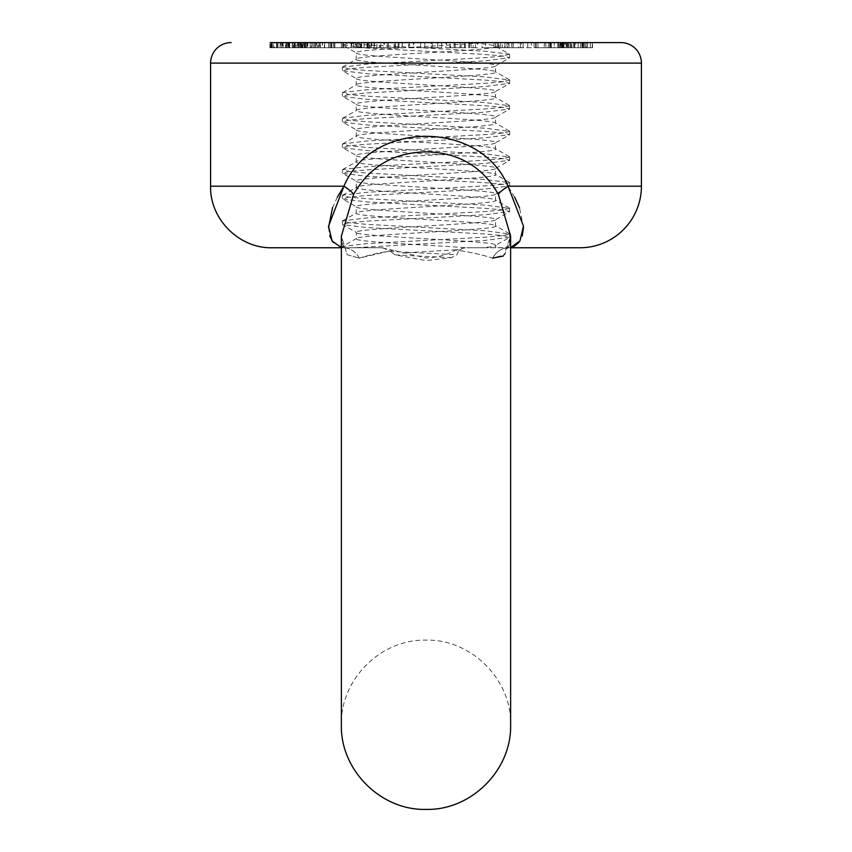 <?xml version="1.0" encoding="UTF-8"?>
<svg xmlns="http://www.w3.org/2000/svg" width="852" height="852" viewBox="0 0 852 852"><rect width="100%" height="100%" fill="white"/><g stroke="black" fill="none" stroke-linecap="round" stroke-linejoin="round"><path stroke-width="0.64" stroke-dasharray="4.26 3.19" d="M466.779 42.6L344.74 42.6L366.861 44.847L485.139 51.258L509.358 54.134L495.757 46.445L495.757 42.6L466.779 42.6C485.427 43.857 495.087 45.145 495.757 46.445C500.06 50.715 351.94 54.997 356.243 59.267C351.94 63.538 500.06 67.819 495.757 72.09C500.06 76.361 351.94 80.642 356.243 84.912C351.94 89.183 500.06 93.464 495.757 97.735C500.06 102.016 351.94 106.287 356.243 110.558C351.94 114.839 500.06 119.11 495.757 123.38C500.06 127.662 351.94 131.932 356.243 136.203C351.94 140.484 500.06 144.755 495.757 149.025C500.06 153.307 351.94 157.577 356.243 161.848C351.94 166.129 500.06 170.4 495.757 174.671C500.06 178.952 351.94 183.223 356.243 187.493C351.94 191.775 500.06 196.045 495.757 200.316C500.06 204.597 351.94 208.868 356.243 213.138C351.94 217.42 500.06 221.69 495.757 225.961C500.06 230.242 351.94 234.513 356.243 238.784C353.655 241.787 423.721 244.716 466.779 247.762L508.825 247.762A20.512 18.595 -90 0 0 492.658 258.135C483.244 255.036 471.891 252.469 458.6 250.435L456.96 254.759L451.517 257.677L426 260.584L395.243 254.886L389.63 251.02L359.342 258.135C368.841 255.014 380.301 252.426 393.741 250.392L426 257.932C436.852 257.655 446.682 255.014 455.479 250.009C470.134 252.075 482.53 254.78 492.658 258.135L504.81 254.727L510.625 236.121L510.625 724.775C511.796 679.545 471.22 638.979 426 640.14C380.78 638.979 340.204 679.545 341.375 724.775L341.375 236.11L347.179 254.716L359.342 258.135L347.19 254.727L341.375 236.121L353.665 194.331C369.502 166.598 393.613 152.444 426 151.869C458.493 152.519 482.605 166.672 498.335 194.331L510.625 236.11L503.447 255.994M492.658 258.135A20.512 18.595 -90 0 1 508.825 247.762L507.345 248.038C507.547 246.59 509.656 249.508 510.625 236.121L510.625 236.11C509.294 245.461 508.197 249.434 507.355 248.038L514.118 246.388M518.911 242.373L522.223 235.993M523.479 227.569L519.571 207.994M514.64 197.153L508.048 186.215C480.155 119.823 371.973 119.589 343.952 186.215A20.512 4.004 28.9 0 1 353.665 194.331M509.358 54.134L503.266 56.062L485.139 57.67L366.861 64.081L342.366 67.287L348.734 68.884L366.861 70.492L485.139 76.904L509.634 80.109L503.266 81.707L485.139 83.315L366.861 89.726L342.642 92.602L348.734 94.529L366.861 96.138L485.139 102.549L509.634 105.754L503.266 107.352L485.139 108.96L366.861 115.371L342.642 118.247L348.734 120.175L366.861 121.783L485.139 128.194L509.634 131.4L503.266 132.997L485.139 134.605L366.861 141.017L342.642 143.892L348.734 145.82L366.861 147.428L485.139 153.839L509.634 157.045L503.266 158.642L485.139 160.251L366.861 166.662L342.642 169.537L348.734 171.465L366.861 173.073L485.139 179.484L509.634 182.69L503.266 184.288L485.139 185.896L366.861 192.307L342.642 195.183L348.734 197.11L366.861 198.718L485.139 205.13L509.634 208.335L503.266 209.933L485.139 211.541L366.861 217.952L342.642 220.828L348.734 222.755L366.861 224.364L485.139 230.775L509.634 233.98L503.266 235.578L485.139 237.186L366.861 243.597L342.642 246.473L356.583 238.4L356.243 232.372L342.642 224.683L366.861 227.569L485.139 233.98L503.266 235.578L509.634 237.186L485.139 240.392L354.538 247.762L381.43 247.762L343.175 247.762L382.804 247.762L342.366 247.762L342.366 246.803L344.74 247.762L354.538 247.762M342.642 220.828L356.243 213.138L356.243 206.727C351.94 211.008 500.06 215.279 495.757 219.55C500.06 223.831 351.94 228.102 356.243 232.372C351.94 236.654 500.06 240.924 495.757 245.195L509.358 237.506M495.757 247.762L495.757 245.195C495.694 246.026 491.306 246.878 482.594 247.762L466.779 247.762M342.642 195.183L356.243 187.493L356.243 181.082C351.94 185.363 500.06 189.634 495.757 193.905C500.06 198.186 351.94 202.456 356.243 206.727L342.642 199.038L366.861 201.924L485.139 208.335L503.266 209.933L509.634 211.541L485.139 214.747L366.861 221.158L348.734 222.755L342.642 224.683M509.358 233.65L495.417 225.578L495.757 219.55L509.358 211.86M342.642 169.537L356.243 161.848L356.243 155.437C351.94 159.718 500.06 163.989 495.757 168.259C500.06 172.541 351.94 176.811 356.243 181.082L342.642 173.393L366.861 176.279L485.139 182.69L503.266 184.288L509.634 185.896L485.139 189.101L366.861 195.513L348.734 197.11L342.642 199.038M509.358 208.005L495.417 199.932L495.757 193.905L509.358 186.215M342.642 143.892L356.243 136.203L356.243 129.792C351.94 134.073 500.06 138.344 495.757 142.614C500.06 146.895 351.94 151.166 356.243 155.437L342.642 147.747L366.861 150.634L485.139 157.045L503.266 158.642L509.634 160.251L485.139 163.456L366.861 169.867L348.734 171.465L342.642 173.393M509.358 182.36L495.417 174.287L495.757 168.259L509.358 160.57M342.642 118.247L356.243 110.558L356.243 104.146C351.94 108.428 500.06 112.698 495.757 116.969C500.06 121.25 351.94 125.521 356.243 129.792L342.642 122.102L366.861 124.988L485.139 131.4L503.266 132.997L509.634 134.605L485.139 137.811L366.861 144.222L348.734 145.82L342.642 147.747M509.358 156.715L495.417 148.642L495.757 142.614L509.358 134.925M342.642 92.602L356.243 84.912L356.243 78.501C351.94 82.772 500.06 87.053 495.757 91.324C500.06 95.594 351.94 99.876 356.243 104.146L342.642 96.457L366.861 99.343L485.139 105.754L503.266 107.352L509.634 108.96L485.139 112.166L366.861 118.577L348.734 120.175L342.642 122.102M509.358 131.07L495.417 122.997L495.757 116.969L509.358 109.28M342.642 66.957L356.243 59.267L356.243 52.856C351.94 57.127 500.06 61.408 495.757 65.679C500.06 69.949 351.94 74.231 356.243 78.501L342.642 70.812L366.861 73.698L485.139 80.109L503.266 81.707L509.634 83.315L485.139 86.521L366.861 92.932L348.734 94.529L342.642 96.457M509.358 105.424L495.417 97.352L495.757 91.324L509.358 83.634M345.901 47.733L312.088 47.733L356.892 47.733L333.302 47.733L345.901 47.733L345.901 42.6L342.366 42.6L342.366 44.847L354.538 42.6L482.594 42.6C447.79 45.965 352.462 49.448 356.243 52.856L342.642 45.167L366.861 48.053L485.139 54.464L503.266 56.062L509.634 57.67L485.139 60.875L366.861 67.287L348.734 68.884L342.642 70.812M509.358 79.779L495.417 71.706L495.757 65.679L509.358 57.989M482.594 42.6L495.757 42.6M592.545 47.733L550.935 47.733L592.545 47.733L592.545 42.6L546.025 42.6L558.539 42.6L549.721 42.6L549.721 47.733L549.966 42.6L586.006 42.6L586.006 47.733L563.694 47.733L563.694 42.6M544.534 42.6L544.077 47.733L544.534 42.6L584.792 42.6L584.792 47.733L584.291 42.6L544.534 42.6M571.809 47.733L534.119 47.733L571.809 47.733L571.809 42.6L502.435 42.6L505.183 42.6L505.183 47.733L531.328 47.733L531.328 42.6L520.348 42.6L531.328 42.6M531.328 47.733L508.974 47.733L513.021 47.733L513.021 42.6L521.403 42.6L521.403 47.733L518.485 47.733L518.485 42.6M454.116 42.6L468.824 42.6L454.116 42.6L454.116 47.733L446.459 47.733L446.459 42.6L445.724 42.6L445.724 47.733L461.113 47.733L461.113 42.6M461.113 47.733L469.516 47.733L469.516 42.6L468.824 42.6L468.824 47.733L454.116 47.733M334.847 47.733L334.847 42.6L312.088 42.6L317.647 42.6L317.359 47.733L317.647 42.6L328.765 42.6L328.457 47.733L328.765 42.6L356.892 42.6L331.375 42.6L331.375 47.733L333.302 47.733L333.302 42.6L334.847 42.6L320.384 42.6L320.384 47.733L322.312 47.733L322.312 42.6L345.901 42.6M304.42 42.6L297.667 42.6L304.42 42.6L304.42 47.733L303.216 47.733L303.216 42.6L296.805 42.6L322.514 42.6L303.195 42.6L303.195 47.733L297.667 47.733L297.667 42.6M376.861 42.6L356.008 42.6L356.008 47.733L357.063 47.733L357.063 42.6L367.51 42.6L351.152 42.6L351.152 47.733L351.801 47.733L351.801 42.6L380.748 42.6L376.861 42.6L376.861 47.733L374.486 47.733L374.486 42.6M374.486 47.733L355.305 47.733L355.305 42.6L355.742 47.733L351.801 47.733L357.755 47.733L357.755 42.6M431.325 42.6L420.59 42.6L441.687 42.6L424.818 42.6L431.325 42.6L431.325 47.733L437.715 47.733L437.715 42.6M304.153 42.6L270.521 42.6L304.153 42.6L304.153 47.733L305.027 47.733L305.005 42.6L280.18 42.6L312.141 42.6L286.762 42.6L305.005 42.6L305.027 47.733L282.023 47.733L282.023 42.6M534.119 47.733L534.119 42.6L536.132 42.6L536.132 47.733M564.482 42.6L563.129 42.6L564.482 42.6L564.482 47.733M563.066 42.6L563.129 47.733L563.066 42.6M592.545 42.6L269.914 42.6L301.576 42.6L270.957 42.6L294.217 42.6L285.974 42.6L285.974 47.733L286.474 42.6L307.785 42.6L307.785 47.733L307.348 42.6L302.929 42.6L311.129 42.6L270.222 42.6L270.222 47.733L294.217 47.733L294.217 42.6L294.185 47.733L288.157 47.733L288.157 42.6M344.74 42.6L343.005 42.6M282.023 47.733L316.561 47.733L316.561 42.6L318.541 42.6L293.45 42.6L312.056 42.6L312.056 47.733L305.996 47.733L305.996 42.6M414.072 42.6L408.736 42.6L414.072 42.6L414.072 47.733L409.386 47.733L409.386 42.6M394.018 42.6L402.304 42.6L402.304 47.733L402.133 42.6L379.428 42.6L379.428 47.733L380.407 47.733L380.407 42.6L398.981 42.6L384.476 42.6L394.018 42.6L394.018 47.733L398.054 47.733L398.225 42.6L398.054 47.733L402.133 47.733L394.998 47.733L394.998 42.6M394.998 47.733L380.407 47.733L398.981 47.733L383.656 47.733L383.656 42.6L384.476 42.6L384.476 47.733L394.018 47.733M305.996 47.733L276.368 47.733L311.917 47.733L311.917 42.6L311.129 42.6L311.129 47.733L292.502 47.733L298.509 47.733L298.509 42.6M281.735 42.6L282.598 42.6L282.598 47.733L281.735 47.733L281.735 42.6M315.847 47.733L294.941 47.733L294.941 42.6L296.805 42.6L296.805 47.733L315.847 47.733L315.847 42.6M324.378 42.6L322.514 42.6L322.514 47.733L324.378 47.733L324.378 42.6M475.427 42.6L471.06 42.6L477.578 42.6L475.427 42.6L475.427 47.733L471.06 47.733L471.06 42.6M485.555 42.6L508.601 42.6L485.555 42.6L485.555 47.733L482.008 47.733L482.008 42.6M482.008 47.733L507.654 47.733L507.654 42.6L508.601 42.6L508.601 47.733L499.144 47.733L499.144 42.6M499.144 47.733L504.906 47.733L504.906 42.6L504.64 47.733L485.555 47.733M550.211 42.6L550.136 47.733L550.211 42.6L592.332 42.6L574.791 42.6L578.157 42.6L578.157 47.733L578.093 42.6L550.211 42.6M565.196 47.733L592.332 47.733L550.211 47.733L561.298 47.733L554.29 47.733L554.29 42.6L554.332 47.733L565.196 47.733L565.196 42.6M573.588 42.6L573.534 47.733L573.588 42.6M563.694 47.733L546.025 47.733L562.895 47.733L559.721 47.733L559.721 42.6L560.02 47.733L575.814 47.733L575.814 42.6M545.599 42.6L546.025 47.733L545.599 42.6M272.129 247.762L341.375 247.762M510.625 247.602L482.594 247.762M465.426 247.762L455.479 250.009M359.342 258.135A20.512 18.595 -90 0 0 343.175 247.762A20.512 18.595 -90 0 1 359.342 258.135M393.741 250.392L381.43 247.762M458.6 250.435L464.031 247.762M382.804 247.762L389.63 251.02M455.873 249.796L402.687 253.001M333.185 242.5L343.175 247.762L341.375 247.602M337.36 197.153L332.578 207.622M328.521 227.484L329.777 235.993M641.418 186.215L508.048 186.215A20.512 4.004 151.1 0 0 498.335 194.331M389.79 251.383L456.96 254.759M395.243 254.886L451.517 257.677M570.51 47.733L570.51 42.6M567.432 47.733L567.432 42.6M316.561 47.733L318.541 47.733L318.541 42.6M318.541 47.733L295.399 47.733L295.399 42.6M295.399 47.733L293.45 47.733L293.45 42.6M293.45 47.733L312.056 47.733M288.7 47.733L288.7 42.6M286.762 47.733L286.762 42.6M280.18 47.733L280.18 42.6M310.192 47.733L310.192 42.6M312.141 47.733L312.141 42.6M298.019 47.733L298.019 42.6M293.919 47.733L293.919 42.6M277.23 47.733L277.23 42.6M276.368 47.733L276.368 42.6M298.509 47.733L292.204 47.733L292.204 42.6M292.204 47.733L274.269 47.733L274.269 42.6M274.269 47.733L273.428 47.733L273.428 42.6M273.428 47.733L295.026 47.733L295.026 42.6M295.026 47.733L271.33 47.733L271.33 42.6M271.33 47.733L270.521 47.733L270.521 42.6M270.521 47.733L301.342 47.733L301.342 42.6M301.342 47.733L302.204 47.733L302.204 42.6M302.204 47.733L285.441 47.733L285.441 42.6M285.441 47.733L280.638 47.733L280.638 42.6M280.638 47.733L304.153 47.733M288.157 47.733L270.957 47.733L301.576 47.733L277.976 47.733L300.586 47.733L300.586 42.6M300.586 47.733L300.277 42.6M300.277 47.733L269.914 47.733L269.914 42.6M270.957 47.733L270.957 42.6M271.245 47.733L271.245 42.6M294.6 47.733L294.6 42.6M271.98 47.733L271.98 42.6M272.267 47.733L272.267 42.6M301.576 47.733L301.576 42.6M301.267 47.733L301.267 42.6M283.12 47.733L283.12 42.6M277.976 47.733L277.976 42.6M437.715 47.733L441.773 47.733L441.773 42.6M441.773 47.733L431.101 47.733L431.101 42.6M431.101 47.733L420.59 47.733L420.59 42.6L420.568 47.733L432.262 47.733L432.262 42.6L432.273 47.733L441.687 47.733L441.687 42.6M441.687 47.733L437.651 47.733L437.651 42.6M437.651 47.733L424.828 47.733L424.828 42.6L424.818 47.733L431.325 47.733M409.386 47.733L408.736 47.733L408.736 42.6M408.736 47.733L413.422 47.733L413.422 42.6M413.422 47.733L414.072 47.733M368.33 47.733L368.33 42.6M367.51 47.733L367.51 42.6M366.956 47.733L366.956 42.6M364.092 47.733L364.092 42.6M359.043 47.733L359.043 42.6M357.755 47.733L380.748 47.733L380.748 42.6M380.748 47.733L376.861 47.733M367.489 47.733L360.971 47.733L367.489 47.733L367.489 42.6L370.045 42.6L360.971 42.6L367.489 42.6M371.696 47.733L370.045 47.733L370.045 42.6L371.696 42.6L371.696 47.733M360.417 47.733L360.971 47.733L360.971 42.6L360.417 42.6L360.417 47.733M369.246 47.733L369.246 42.6M387.223 47.733L387.223 42.6M398.981 47.733L398.981 42.6M395.317 47.733L395.317 42.6M388.405 47.733L388.405 42.6M297.667 47.733L298.871 47.733L298.871 42.6M298.871 47.733L304.42 47.733M302.929 47.733L302.929 42.6M305.123 47.733L305.123 42.6M292.502 47.733L292.502 42.6L292.502 47.733M295.069 47.733L295.069 42.6M294.078 47.733L294.078 42.6M331.705 47.733L331.705 42.6M312.088 47.733L312.088 42.6M314.899 47.733L314.899 42.6M320.086 47.733L320.086 42.6L320.096 47.733L299.212 47.733L299.212 42.6L320.096 42.6M331.066 47.733L331.066 42.6M343.42 47.733L343.42 42.6M356.892 47.733L356.892 42.6M353.75 47.733L353.75 42.6M334.485 47.733L334.485 42.6M342.738 47.733L342.738 42.6M305.591 47.733L319.138 47.733L319.138 42.6L300.181 42.6L300.181 47.733L305.591 47.733L305.591 42.6M313.706 47.733L313.706 42.6M464.628 47.733L465.245 47.733L465.245 42.6L449.962 42.6L449.962 47.733L464.628 47.733L450.58 47.733L450.58 42.6L464.628 42.6L464.628 47.733M460.069 47.733L460.069 42.6M455.16 47.733L455.16 42.6M471.06 47.733L473.211 47.733L473.211 42.6M473.211 47.733L477.578 47.733L477.578 42.6M477.578 47.733L475.427 47.733M518.485 47.733L502.435 47.733L502.435 42.6M502.435 47.733L505.183 47.733M520.348 47.733L520.348 42.6M523.096 47.733L523.096 42.6M537.921 47.733L537.921 42.6M535.684 47.733L535.684 42.6M513.181 47.733L513.181 42.6M508.974 47.733L508.974 42.6M513.021 47.733L521.403 47.733M497.387 47.733L497.387 42.6M500.593 47.733L500.593 42.6M498.42 47.733L498.42 42.6M507.654 47.733L508.601 47.733L507.654 47.733M495.555 47.733L495.555 42.6M560.904 47.733L584.291 47.733L544.534 47.733L560.904 47.733L560.904 42.6M582.619 47.733L582.619 42.6M567.911 47.733L567.911 42.6M566.559 47.733L548.507 47.733L566.559 47.733L566.559 42.6L580.276 42.6L548.507 42.6L566.559 42.6M580.542 47.733L580.276 42.6L580.542 47.733M548.251 47.733L548.507 42.6L548.251 47.733M562.256 47.733L562.256 42.6M560.339 47.733L560.339 42.6M561.298 47.733L561.298 42.6M568.87 47.733L568.87 42.6M569.029 47.733L569.029 42.6M590.372 47.733L590.372 42.6M592.332 47.733L592.332 42.6M587.539 47.733L587.539 42.6M585.974 47.733L585.974 42.6M574.791 47.733L574.791 42.6M566.09 47.733L566.09 42.6M592.3 47.733L592.3 42.6M550.935 47.733L550.935 42.6M551.308 47.733L551.308 42.6M583.545 47.733L583.545 42.6M578.188 47.733L578.188 42.6M583.077 47.733L583.077 42.6M558.539 47.733L558.539 42.6M557.815 47.733L557.815 42.6M561.926 47.733L561.926 42.6M562.895 47.733L562.895 42.6M575.814 47.733L586.421 47.733L586.421 42.6M581.863 42.6L581.863 47.733L563.768 47.733L563.768 42.6L581.863 42.6L564.024 42.6L564.024 47.733L582.086 47.733L582.086 42.6M570.957 47.733L570.957 42.6M574.418 47.733L574.418 42.6M343.952 186.215L210.582 186.215M210.582 63.112L641.418 63.112M307.008 47.733L307.008 42.6M300.5 47.733L300.5 42.6M299.254 47.733L299.254 42.6M289.691 47.733L289.691 42.6M289.105 47.733L289.105 42.6M287.72 47.733L287.72 42.6M288.817 47.733L288.817 42.6M288.945 47.733L288.945 42.6M361.61 47.733L361.61 42.6M371.121 47.733L371.121 42.6M374.081 47.733L374.081 42.6M363.985 47.733L363.985 42.6M341.386 47.733L341.386 42.6M329.99 47.733L329.99 42.6M324.665 47.733L324.665 42.6M527.739 47.733L527.739 42.6M493.958 47.733L493.958 42.6M341.375 236.121C342.579 245.312 343.665 249.285 344.655 248.038L344.645 248.038C343.739 249.444 342.642 245.472 341.375 236.121M509.634 54.464L509.634 57.67M342.366 67.287L342.366 70.492M509.634 80.109L509.634 83.315M342.366 92.932L342.366 96.138M509.634 105.754L509.634 108.96M342.366 118.577L342.366 121.783M509.634 131.4L509.634 134.605M342.366 144.222L342.366 147.428M509.634 157.045L509.634 160.251M342.366 169.867L342.366 173.073M509.634 182.69L509.634 185.896M342.366 195.513L342.366 198.718M509.634 208.335L509.634 211.541M342.366 221.158L342.366 224.364M509.634 233.98L509.634 237.186M511.743 42.6L511.743 47.733M506.993 42.6L506.993 47.733"/><path stroke-width="1.28" d="M503.447 255.994L492.658 258.135M498.335 194.331C482.498 166.598 458.387 152.444 426 151.869C393.507 152.519 369.395 166.672 353.665 194.331L341.375 236.11L341.375 724.775C340.204 769.995 380.78 810.572 426 809.4C471.22 810.572 511.796 769.995 510.625 724.775L510.625 236.11L498.335 194.331A20.512 4.004 151.1 0 1 508.048 186.215L523.469 226.078L519.954 240.914L510.625 247.602M270.222 42.6L620.906 42.6A20.512 20.512 0 0 1 641.418 63.112L641.418 186.215A61.546 61.546 0 0 1 579.871 247.762L510.625 247.762L579.871 247.762M231.094 42.6A20.512 20.512 0 0 0 210.582 63.112L210.582 186.215L343.952 186.215C371.845 119.823 480.027 119.589 508.048 186.215L641.418 186.215M514.118 246.388L518.911 242.373M522.223 235.993L523.479 227.569M519.571 207.994L514.64 197.153M586.421 42.6L620.906 42.6M505.183 42.6L513.021 42.6M521.403 42.6L534.119 42.6M334.847 42.6L343.005 42.6M536.132 42.6L571.809 42.6M344.74 42.6L354.538 42.6M312.056 42.6L316.561 42.6M341.375 247.762L272.129 247.762C239.231 248.614 209.73 219.102 210.582 186.215M341.375 247.602L332.067 240.946L328.531 226.142L343.952 186.215L337.36 197.153M332.578 207.622L328.521 227.484M329.777 235.993L333.185 242.5M353.665 194.331A20.512 4.004 28.9 0 0 343.952 186.215M318.541 42.6L319.138 42.6M641.418 63.112L210.582 63.112"/></g></svg>
